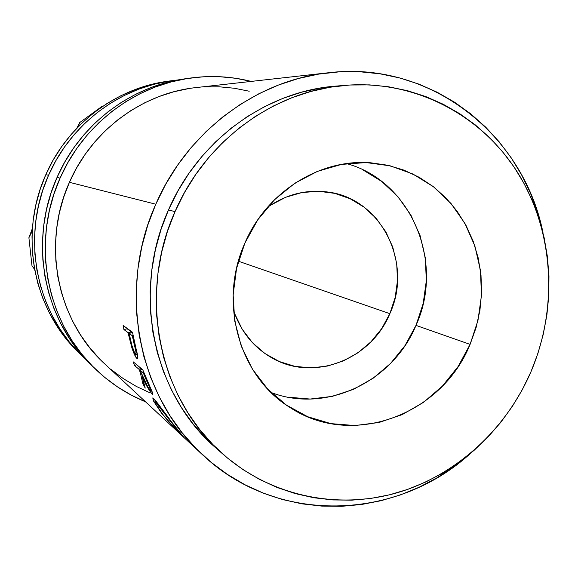 <?xml version="1.0" encoding="UTF-8"?>
<svg xmlns="http://www.w3.org/2000/svg" width="578" height="578" viewBox="0 0 578 578"><rect width="100%" height="100%" fill="white"/><g stroke="black" fill="none" stroke-linecap="round" stroke-linejoin="round"><path stroke-width="0.87" d="M389.847 313.666L238.403 261.22L389.847 313.666L381.668 328.658L370.946 341.836L358.064 352.717L343.491 360.882L327.74 366.011L311.398 367.883L295.083 366.401L279.42 361.582L265.013 353.577L252.434 342.675L242.211 329.258L234.762 313.854L233.461 310.039C240.614 331.512 253.605 347.566 272.433 358.194C313.933 382.072 371.271 359.458 389.847 313.666C413.494 263.163 381.054 197.864 327.264 191.961C305.805 189.302 285.814 194.475 267.289 207.473L270.446 205.291L285.583 197.308L301.774 192.575L318.37 191.246L334.713 193.348L350.189 198.76L364.205 207.242L376.242 218.441L385.88 231.908L392.773 247.131L396.689 263.532L397.498 280.496L395.186 297.417L389.847 313.666M188.782 88.571L173.696 91.801L158.921 96.569L144.623 102.841L130.931 110.564L118.013 119.668L105.998 130.057L95.016 141.646L85.19 154.304L76.628 167.902L69.418 182.308L155.785 204.215L147.758 225.182L141.783 246.813L137.918 268.878L136.191 291.131L136.632 313.341L139.211 335.254L143.893 356.64L150.62 377.268L159.29 396.934L169.802 415.438L182.027 432.59L195.826 448.232L211.028 462.219L227.472 474.43L244.978 484.761L263.351 493.142L282.404 499.515L301.954 503.835L321.794 506.097L341.75 506.306L361.626 504.478L381.234 500.664L400.417 494.905L418.992 487.297L436.816 477.905L453.73 466.836L470.167 453.701C396.501 520.93 276.819 525.373 202.531 454.763C138.258 396.913 116.893 290.113 155.785 204.215L69.418 182.308C41.414 243.916 57.186 320.956 104.842 363.996L202.351 454.59M137.622 358.649L136.95 358.512L137.788 358.201L136.95 358.512C135.563 357.327 133.858 353.707 131.842 347.645L132.499 347.436L131.842 347.645L128.851 335.97L129.617 335.775L128.851 335.97L128.172 332.69L123.923 329.547L127.153 328.788L131.452 331.916L127.059 328.311L127.153 328.788L123.923 329.547L123.15 325.472L132.499 332.271L137.723 356.481L137.615 358.663L135.938 357.312L131.842 347.645L128.172 332.69L123.923 329.547L123.15 325.472L132.499 332.271L135.613 346.879M133.106 361.763L142.759 369.761L152.859 393.958L152.599 394.304L151.443 393.206L147.665 387.628L142.275 377.058L145.23 388.113L142.867 383.705L140.252 372.369L138.98 369.255L134.587 365.571L133.106 361.763L142.759 369.761L150.518 387.997C152.419 392.101 153.141 394.21 152.693 394.333L152.216 394.023L152.809 393.676L152.216 394.023C149.5 391.161 146.183 385.504 142.275 377.058L142.78 376.813L142.275 377.058L145.23 388.113L142.867 383.705L143.749 383.214L142.867 383.705L140.252 372.369L138.98 369.255L141.054 368.345L138.98 369.255L134.587 365.571L133.106 361.763M171.03 421.254L183.392 436.715L173.826 427.301L161.638 413.284L153.56 401.103L152.78 397.953L157.548 403.112L171.03 421.254M197.474 449.987L182.915 436.535M345.456 85.32L335.753 86.122C266.299 91.18 198.471 140.179 168.487 209.93L175.018 211.642C205.609 140.454 274.752 90.464 345.456 85.32C415.257 79.778 481.871 115.275 517.953 173.024C553.869 231.027 558.355 307.51 530.965 371.77L522.425 389.478L512.375 406.341L500.895 422.207L488.07 436.946L474.018 450.414L458.838 462.501L442.669 473.079L425.632 482.052L407.873 489.32L389.55 494.804L370.816 498.431L351.843 500.158L332.805 499.934L313.883 497.752L295.25 493.59L277.086 487.478L259.587 479.444L242.926 469.553L227.284 457.87L212.827 444.496L199.713 429.548L188.103 413.162L178.125 395.497L169.903 376.726L163.538 357.031L159.116 336.627L156.689 315.725L156.298 294.542L157.967 273.315L161.667 252.268L167.374 231.634L175.018 211.642L168.487 209.93C131.192 292.23 153.134 394.788 216.288 448.311L223.607 454.727C159.318 400.251 136.972 295.633 175.018 211.642L184.526 192.496L195.783 174.419L208.658 157.592L223.014 142.202L238.685 128.395L255.49 116.315L273.25 106.077L291.76 97.769L310.834 91.461L330.255 87.199L349.834 85.009L369.364 84.879L388.647 86.794L407.504 90.703L425.755 96.555L443.225 104.257L459.763 113.722L475.217 124.834L489.472 137.47L502.398 151.501L513.9 166.789L523.878 183.168L532.273 200.501L539.014 218.607L544.064 237.341L547.38 256.524L548.963 275.988L548.789 295.575L546.875 315.111L543.241 334.431L537.923 353.368L530.965 371.77C505.851 429.844 455.674 475.759 396.508 492.955C337.35 509.774 271.422 496.336 223.607 454.727M288.039 397.173L310.169 399.044L332.285 396.371L353.555 389.319L373.207 378.193L390.555 363.446L404.983 345.622L415.994 325.392L470.087 344.38C441.758 415.055 351.8 448.745 289.983 407.476C239.27 376.639 217.964 302.2 244.891 243.071C266.631 191.853 320.01 158.553 370.693 162.786L387.6 165.229L403.863 170.105L419.195 177.302L433.319 186.651L445.978 197.965L456.96 211.013L466.085 225.55L473.201 241.286L478.201 257.947L481.004 275.229L481.575 292.815L479.921 310.408L476.07 327.697L470.087 344.38L415.994 325.392C444.944 262.614 411.514 181.131 346.59 163.596M189.801 78.131L185.133 78.796C130.744 86.086 80.024 124.48 57.056 177.395L60.069 178.14L53.92 194.165L49.361 210.71L46.45 227.609L45.214 244.675L45.655 261.726L47.764 278.582L51.514 295.069L56.861 311.015L63.732 326.259L72.048 340.644L81.708 354.032L92.617 366.293L104.64 377.311L117.652 386.993L131.509 395.251L145.526 401.797C126.423 393.965 109.343 382.687 94.301 367.976C46.189 321.816 31.031 242.081 60.069 178.14L57.056 177.395C28.438 240.426 43.386 319.034 90.869 364.595L94.228 367.911M171.485 80.725L167.317 81.317C115.636 88.253 67.568 124.595 45.835 174.643L48.523 175.307L42.707 190.451L38.408 206.1L35.655 222.075L34.492 238.215L34.926 254.342L36.934 270.287L40.503 285.893L45.575 300.986L52.099 315.429L59.989 329.063L69.165 341.757L79.518 353.389L86.057 359.639L81.122 354.993C35.446 311.145 21.068 235.737 48.523 175.307L45.835 174.643C18.749 234.263 32.939 308.659 78.044 351.959L81.057 354.928M31.978 265.75L34.535 269.073L31.978 265.75L28.9 237.724L31.978 265.75L34.601 269.427L31.978 265.75M32.209 231.279L28.9 237.724L32.397 228.404L28.9 237.724L32.209 231.279M79.706 122.572L78.109 126.878L79.706 122.572L102.335 106.142L79.706 122.572L76.816 128.222L79.706 122.572M103.086 106.07L102.335 106.142L103.086 106.07M48.523 175.307L55.791 160.814L64.425 147.13L74.338 134.399L85.421 122.753L97.545 112.305L110.586 103.159L124.407 95.406L138.85 89.106L153.77 84.33L169.007 81.101L178.32 79.909L171.594 80.71C119.256 87.733 70.552 124.566 48.523 175.307M167.425 81.303L149.716 84.887L134.985 89.604L120.723 95.818L107.082 103.469L94.207 112.493L82.242 122.803L71.304 134.291L61.521 146.855L53.003 160.352L45.835 174.643L40.099 189.591L35.85 205.024L33.141 220.782L32 236.705L32.419 252.615L34.413 268.351L37.931 283.755L42.945 298.653L49.383 312.9L57.179 326.36L66.239 338.889L76.462 350.376M60.069 178.14L67.749 162.801L76.874 148.329L87.343 134.862L99.04 122.543L111.843 111.489L125.607 101.822L140.179 93.629L155.41 86.975L171.131 81.932L187.185 78.529L203.405 76.787L219.626 76.708L235.687 78.276L251.206 81.411C231.186 76.339 210.753 75.241 189.909 78.117C134.797 85.508 83.362 124.451 60.069 178.14M328.282 72.777L196.007 87.589C142.506 93.137 91.931 130.325 69.418 182.308L63.645 197.358L59.368 212.899L56.622 228.772L55.452 244.805L55.856 260.822L57.822 276.66L61.333 292.15L66.333 307.142L72.77 321.469L80.566 335.002L89.633 347.602L99.864 359.148M111.149 369.537L123.367 378.662L136.386 386.458L150.078 392.859M249.212 91.223L234.393 88.253L219.286 86.801L204.034 86.91M185.249 78.774L166.608 82.553L151.096 87.531L136.068 94.091L121.691 102.169L108.115 111.706L95.493 122.594L83.955 134.739L73.63 148.019L64.628 162.288L57.056 177.395L50.994 193.196L46.507 209.511L43.639 226.164L42.418 242.991L42.859 259.804L44.94 276.421L48.646 292.678L53.92 308.406L60.697 323.434L68.905 337.624L78.442 350.832L89.207 362.926M271.089 392.491C326.238 413.761 392.874 381.682 415.994 325.392L423.197 303.479L426.34 280.662L425.292 257.759L420.083 235.6L410.857 214.987L397.917 196.693L381.704 181.427L362.774 169.802M156.204 402.461L154.853 401.746L155.858 404.166L162.591 414.123L172.62 425.841L180.56 433.681L156.204 402.461M139.977 370.086L147.968 387.166L150.273 390.374L150.338 389.24L143.257 372.839L139.977 370.086L143.257 372.839L143.843 372.579L143.257 372.839L146.66 380.909C149.297 386.393 150.583 389.601 150.533 390.533L150.273 390.374C148.235 387.968 145.894 383.799 143.25 377.875L139.977 370.086L142.051 369.176L139.977 370.086M129.132 333.398L131.921 345.456L134.566 352.804L136.025 354.567L135.946 351.764L132.304 335.746L129.132 333.398L132.304 335.746L133.113 335.558L132.304 335.746L134.175 344.228C135.787 350.109 136.372 353.563 135.931 354.596L135.693 354.487C133.98 352.183 132.369 347.826 130.874 341.417L129.132 333.398L132.42 332.625L129.132 333.398M470.087 344.38L477.977 320.378L481.474 295.401L480.441 270.331L474.885 246.076L464.972 223.52L451.013 203.492L433.478 186.773L412.967 174.043L390.222 165.843L366.084 162.562L341.49 164.405L317.401 171.37L294.809 183.255L274.644 199.62L257.766 219.828L244.891 243.071L236.568 268.394L233.144 294.744L234.74 321.028L241.264 346.157L252.405 369.118L267.665 389.008L286.37 405.077L307.749 416.745L330.927 423.631L354.993 425.545L379.031 422.489L402.144 414.643L423.515 402.36L442.38 386.133L458.079 366.568L470.087 344.38M163.784 415.64L162.591 414.123C156.898 406.399 154.384 402.201 155.034 401.529L179.751 433.067M156.349 401.594L155.728 402.006L156.349 401.594M147.188 380.649L146.66 380.909L147.188 380.649M134.934 344.018L134.175 344.228L134.934 344.018M131.452 331.916L131.632 332.812L131.452 331.916L128.172 332.69L131.452 331.916M155.785 204.215L165.756 184.158L177.576 165.214L191.101 147.6L206.18 131.481L222.638 117.038L240.289 104.416L258.944 93.723L278.386 85.06L298.407 78.5L318.796 74.085L339.337 71.845L359.819 71.766L380.049 73.818L399.817 77.972L418.934 84.142L437.243 92.256L454.561 102.205L470.745 113.873L485.665 127.131L499.19 141.834L511.219 157.845L521.659 174.989L530.431 193.124L537.482 212.061L543.017 232.84C523.805 134.97 430.256 60.199 328.535 72.756C256.473 80.147 186.997 131.755 155.785 204.215M335.912 86.108L320.826 87.972L301.752 92.148L283.025 98.332L264.847 106.482L247.42 116.518L230.925 128.359L215.551 141.885L201.476 156.97L188.84 173.458L177.807 191.174L168.487 209.93L160.995 229.524L155.403 249.747L151.776 270.374L150.157 291.182L150.54 311.939L152.932 332.437L157.281 352.443L163.531 371.755L171.608 390.172L181.413 407.504L192.821 423.587L205.696 438.261L216.418 448.427M161.638 413.284L161.638 413.284C170.922 424.404 177.887 431.954 182.532 435.942L172.49 423.161C163.567 410.922 157.267 402.707 153.596 398.517L152.729 397.939M136.625 364.675L134.587 365.571L136.625 364.675M140.794 372.116L140.252 372.369L140.794 372.116M137.398 358.736C138.077 358.613 137.889 356.315 136.827 351.829L136.198 349.242M155.858 400.98L155.034 401.529M150.605 390.482L151.422 390.027M136.032 354.56L137.326 354.119"/></g></svg>
